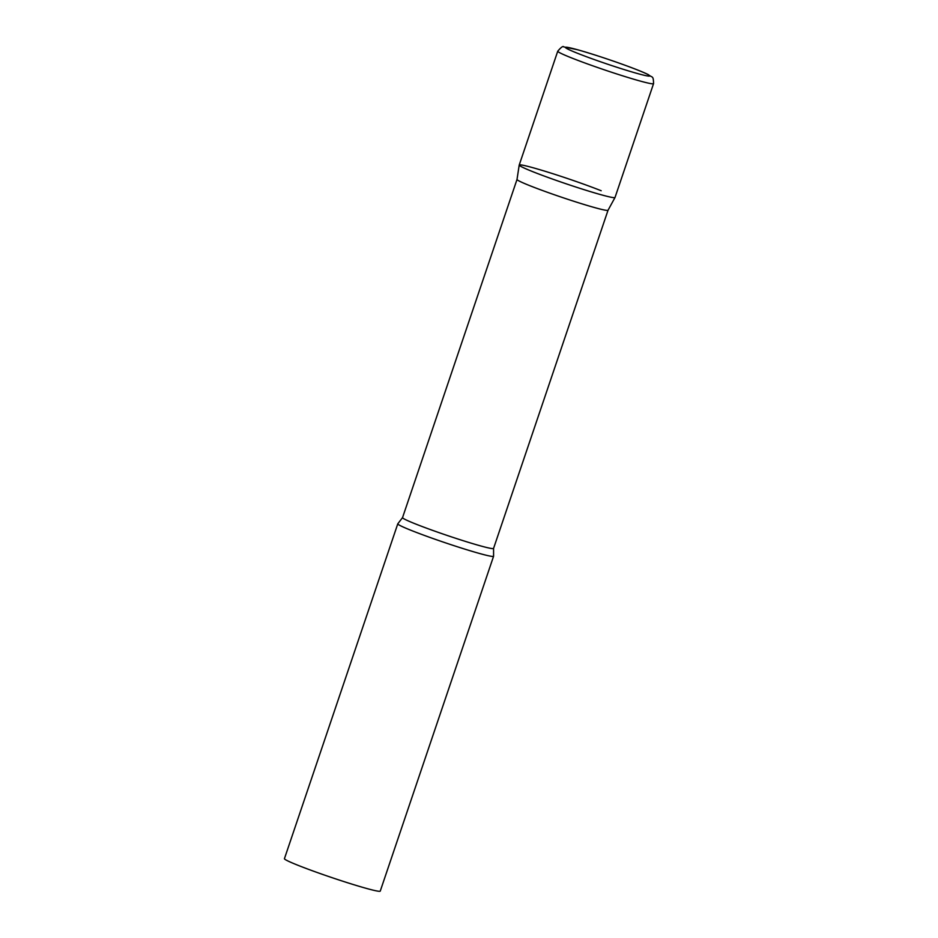 <?xml version="1.0" encoding="UTF-8"?>
<svg xmlns="http://www.w3.org/2000/svg" width="938" height="938" viewBox="0 0 938 938"><rect width="100%" height="100%" fill="white"/><g stroke="black" fill="none" stroke-linecap="round" stroke-linejoin="round"><path stroke-width="1.41" d="M557.747 51.191L519.218 165.041A50.57 2.72 18.7 0 0 548.261 177.54A50.57 2.72 18.7 0 0 600.812 194.67A50.57 2.72 18.7 0 0 615.023 197.472L653.563 83.623C653.34 75.11 652.426 78.077 648.463 74.723C637.664 69.119 598.303 55.483 577.644 49.761L563.773 46.9C563.14 45.786 561.123 47.217 557.747 51.191A50.57 2.72 18.7 0 0 586.801 63.678A50.57 2.72 18.7 0 0 639.341 80.82A50.57 2.72 18.7 0 0 653.563 83.623M608.035 210.253L615.011 197.496A50.57 2.72 -161.3 0 1 584.714 189.863A50.57 2.72 -161.3 0 1 533.054 171.783A50.57 2.72 -161.3 0 1 519.206 165.065L517.014 179.439L402.543 517.612A48.049 2.58 -161.3 0 0 415.686 524.014A48.049 2.58 -161.3 0 0 464.978 541.261A48.049 2.58 -161.3 0 0 493.564 548.425L608.035 210.241A48.049 2.58 -161.3 0 1 608.035 210.253A48.049 2.58 -161.3 0 1 579.25 202.995A48.049 2.58 -161.3 0 1 530.158 185.818A48.049 2.58 -161.3 0 1 517.014 179.439A48.049 2.58 -161.3 0 1 517.026 179.416M519.206 165.065A50.57 2.72 -161.3 0 1 549.105 172.522A50.57 2.72 -161.3 0 1 601.188 190.742M493.564 548.425L493.587 556.128A50.57 2.72 -161.3 0 1 493.587 556.246A50.57 2.72 -161.3 0 1 463.489 548.707A50.57 2.72 -161.3 0 1 411.618 530.556A50.57 2.72 -161.3 0 1 397.782 523.814A50.57 2.72 -161.3 0 1 397.853 523.721L402.543 517.612M493.587 556.246L380.253 891.1A50.57 2.72 -161.3 0 1 350.144 883.561A50.57 2.72 -161.3 0 1 298.272 865.411A50.57 2.72 -161.3 0 1 284.437 858.669L397.782 523.814M637.242 73.469A44.508 2.392 18.7 0 0 637.582 70.01A44.508 2.392 18.7 0 0 577.96 49.866A44.508 2.392 18.7 0 0 577.62 53.325A44.508 2.392 18.7 0 0 637.242 73.469"/></g></svg>
